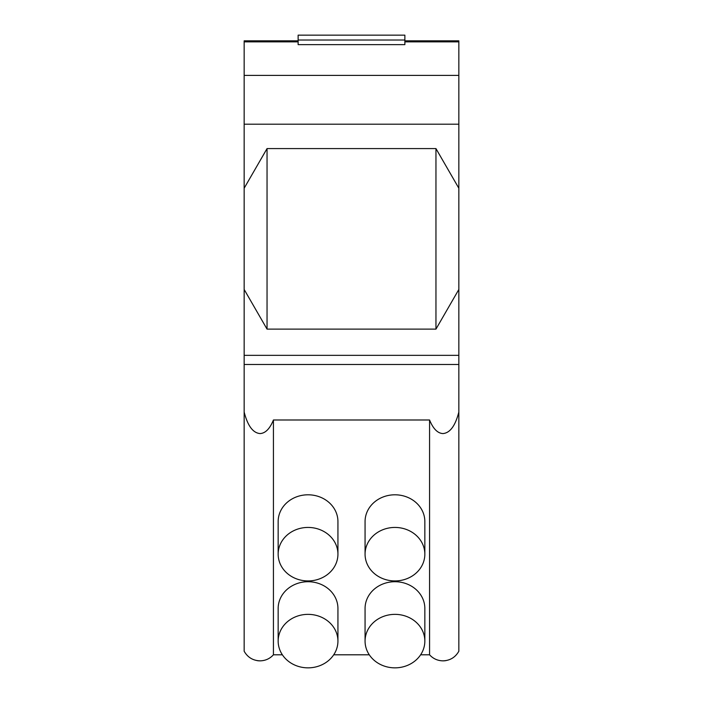 <?xml version="1.0" encoding="UTF-8"?>
<svg xmlns="http://www.w3.org/2000/svg" width="703" height="703" viewBox="0 0 703 703"><rect width="100%" height="100%" fill="white"/><g stroke="black" fill="none" stroke-linecap="round" stroke-linejoin="round"><path stroke-width="1.05" d="M446.036 660.592A17.891 17.891 180 0 1 442.987 660.855C437.644 660.741 433.171 658.729 429.568 654.792L429.568 419.99C433.171 428.804 437.644 433.329 442.987 433.566C450.043 432.951 455.333 425.772 458.839 412.028L458.839 355.34L244.161 355.34L244.161 412.028C247.667 425.772 252.957 432.951 260.013 433.566C265.356 433.329 269.829 428.804 273.432 419.99L429.568 419.99M267.043 148.588L267.043 329.118L244.161 289.469L244.161 188.228L267.043 148.588L435.957 148.588L458.839 188.228L458.839 289.469L435.957 329.118L435.957 148.588M435.957 329.118L267.043 329.118M458.839 188.228L458.839 75.406L244.161 75.406L244.161 188.228M458.839 124.194L244.161 124.194M458.839 75.406L458.839 41.855L404.866 41.855M298.134 40.027L298.134 44.632L404.866 44.632L404.866 35.15L298.134 35.15L298.134 40.027L404.866 40.027M298.134 41.855L244.161 41.855L244.161 75.406M458.839 41.855L458.839 40.836L404.866 40.836M244.161 41.855L244.161 40.836L298.134 40.836M244.161 289.469L244.161 355.34M458.839 355.34L458.839 289.469M282.369 654.792L273.432 654.792C269.829 658.729 265.356 660.741 260.013 660.855C252.957 660.574 247.667 657.375 244.161 651.242L244.161 412.028M260.013 660.855A17.891 17.891 180 0 1 256.964 660.592M424.84 554.184L424.84 521.538A29.886 26.749 180 0 0 394.954 494.798A29.886 26.749 180 0 0 365.068 521.538L365.068 554.184A29.886 26.749 180 0 0 394.954 580.933A29.886 26.749 180 0 0 424.84 554.184A29.886 26.749 180 0 0 394.954 527.435A29.886 26.749 180 0 0 365.068 554.184M424.84 641.101L424.84 608.455A29.886 26.749 180 0 0 394.954 581.715A29.886 26.749 180 0 0 365.068 608.455L365.068 641.101A29.886 26.749 180 0 0 394.954 667.85A29.886 26.749 180 0 0 424.84 641.101A29.886 26.749 180 0 0 394.954 614.36A29.886 26.749 180 0 0 365.068 641.101M273.432 654.792L273.432 419.99M429.568 654.792L420.631 654.792M369.286 654.792L333.714 654.792M278.16 521.538A29.886 26.749 0 0 1 308.046 494.798A29.886 26.749 0 0 1 337.932 521.538L337.932 554.184A29.886 26.749 0 0 1 308.046 580.933A29.886 26.749 0 0 1 278.16 554.184L278.16 521.538M278.16 608.455A29.886 26.749 0 0 1 308.046 581.715A29.886 26.749 0 0 1 337.932 608.455L337.932 641.101A29.886 26.749 0 0 1 308.046 667.85A29.886 26.749 0 0 1 278.16 641.101L278.16 608.455M278.16 554.184A29.886 26.749 0 0 1 308.046 527.435A29.886 26.749 0 0 1 337.932 554.184M278.16 641.101A29.886 26.749 0 0 1 308.046 614.36A29.886 26.749 0 0 1 337.932 641.101M458.839 412.028L458.839 651.242C455.333 657.375 450.043 660.574 442.987 660.855M458.839 364.488L244.161 364.488"/></g></svg>
